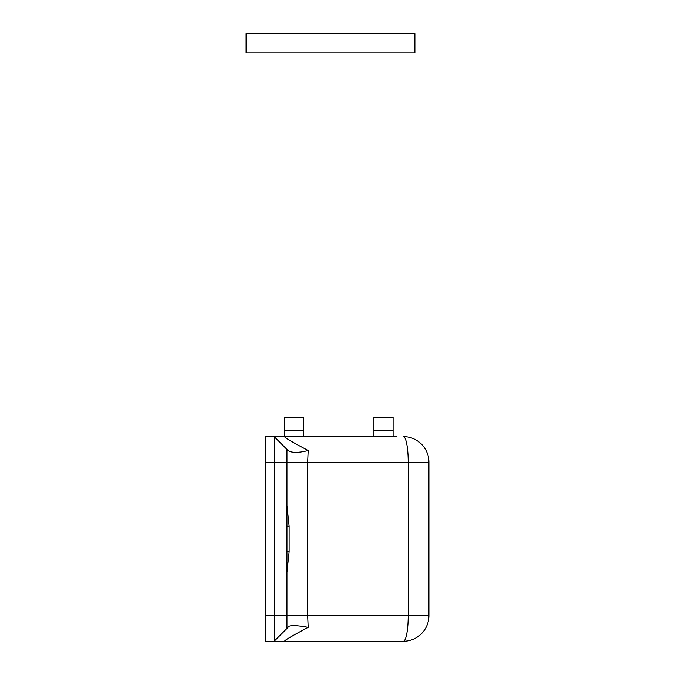 <?xml version="1.0" encoding="UTF-8"?>
<svg xmlns="http://www.w3.org/2000/svg" width="675" height="675" viewBox="0 0 675 675"><rect width="100%" height="100%" fill="white"/><g stroke="black" fill="none" stroke-linecap="round" stroke-linejoin="round"><path stroke-width="1.01" d="M286.959 505.626L289.128 526.146L289.128 551.72L286.959 572.248M303.581 430.22L303.581 417.437L284.403 417.437L284.403 430.22L303.581 430.22L303.581 436.615L373.925 436.615L373.925 430.22L393.112 430.22L393.112 417.437L373.925 417.437L373.925 430.22M308.197 627.362C295.245 625.033 288.495 625.075 287.938 627.48L274.168 641.25L284.766 641.25C283.627 640.853 291.431 636.221 308.197 627.362L307.657 615.667L307.657 462.198L408.223 462.198L408.223 615.667A25.582 4.877 90 0 1 403.346 641.25A25.582 25.582 0 0 0 428.92 615.667L428.92 462.198A25.582 25.582 0 0 0 403.346 436.615A25.582 4.877 90 0 1 408.223 462.198L428.92 462.198M286.959 628.459L286.959 615.667L428.92 615.667M396.951 436.615L274.168 436.615L274.168 641.25L265.216 641.25L265.216 462.198L286.959 462.198L286.959 449.407L287.913 450.36L274.168 436.615L265.216 436.615L265.216 462.198M265.216 615.667L286.959 615.667L286.959 462.198L307.657 462.198L308.197 450.503C291.431 441.644 283.627 437.02 284.766 436.615M294.325 634.854L286.478 639.512M308.197 450.503C298.181 453.018 291.423 452.976 287.921 450.368L286.959 449.407M284.766 641.25L403.346 641.25L284.766 641.25M284.403 417.437L303.581 417.437M284.403 430.22L284.403 436.615M373.925 417.437L393.112 417.437M393.112 436.615L393.112 430.22M246.08 33.75L246.08 52.937L414.897 52.937L414.897 33.75L246.08 33.75M289.128 551.72L286.959 551.72M289.128 526.146L286.959 526.146"/></g></svg>
